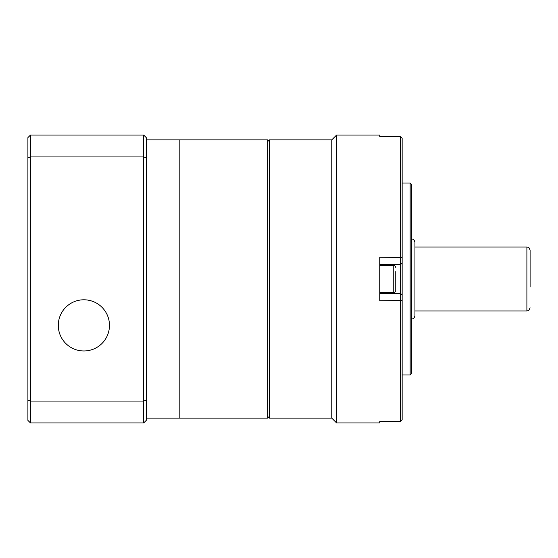 <?xml version="1.0" encoding="UTF-8"?>
<svg xmlns="http://www.w3.org/2000/svg" width="558" height="558" viewBox="0 0 558 558"><rect width="100%" height="100%" fill="white"/><g stroke="black" fill="none" stroke-linecap="round" stroke-linejoin="round"><path stroke-width="0.84" d="M267.805 416.547L269.402 418.144L331.78 418.144L336.579 422.943L379.761 422.943L379.761 421.36L400.553 421.36L400.553 264.604L379.761 264.604M267.805 141.453L269.402 139.856L269.402 418.144M402.151 419.762L400.553 421.36L402.151 419.762M379.761 136.64L400.553 136.64L379.761 136.64L379.761 135.057L379.761 136.64M411.748 184.635L411.748 373.365L410.151 374.962L410.151 183.038L411.748 184.635M269.402 139.856L331.78 139.856L331.78 418.144M331.78 139.856L336.579 135.057L336.579 422.943M402.151 374.962L410.151 374.962M402.151 183.038L410.151 183.038M402.151 263.006L400.553 264.604L400.553 136.64L402.151 138.238L402.151 419.707L400.553 421.29L379.761 421.29L379.761 422.943M402.151 257.482L379.761 257.238L379.761 300.762L402.151 300.518M336.579 135.057L379.761 135.057M379.761 293.396L400.553 293.396L402.151 294.994M146.252 139.856L179.836 139.856L179.836 418.144L179.836 139.856L267.805 139.856L267.805 418.144L146.252 418.144M146.252 400.114L143.692 401.056L30.46 401.056L30.46 422.943L143.692 422.943L143.692 135.057L30.46 135.057L30.46 156.944L143.692 156.944L146.252 157.886L146.252 420.383L143.692 422.943M27.9 157.886L30.46 156.944L30.46 401.056L27.9 400.114L27.9 137.617L30.46 135.057M30.46 422.943L27.9 420.383L27.9 400.114M143.692 135.057L146.252 137.617L146.252 157.886M108.845 319.769A25.591 25.591 0 0 1 89.489 350.347A25.591 25.591 0 0 1 58.911 330.992A25.591 25.591 0 0 1 78.266 300.413A25.591 25.591 0 0 1 108.845 319.769M395.755 271.613L395.755 290.592C394.952 292.308 394.283 292.978 393.753 292.594L393.753 265.406C394.339 265.057 395.008 265.72 395.755 267.408M395.755 275.303L395.755 286.387M526.898 247.013L414.943 247.013L414.943 242.214L414.943 315.786L414.943 310.987L526.898 310.987L526.898 247.013C527.84 247.592 528.628 245.904 530.1 250.214L530.1 286.993M414.943 298.153L414.943 310.987M530.1 271.007L530.1 261.758M402.151 138.293L400.553 136.71L379.761 136.71M402.151 138.238L400.553 136.64M379.761 265.406L393.753 265.406M379.761 292.594L393.753 292.594M411.748 318.981C412.683 318.402 413.478 320.097 414.943 315.786M526.898 310.987C528.042 309.955 527.896 312.947 530.1 307.786M411.748 239.019C412.655 239.654 413.318 237.729 414.943 242.214"/></g></svg>
